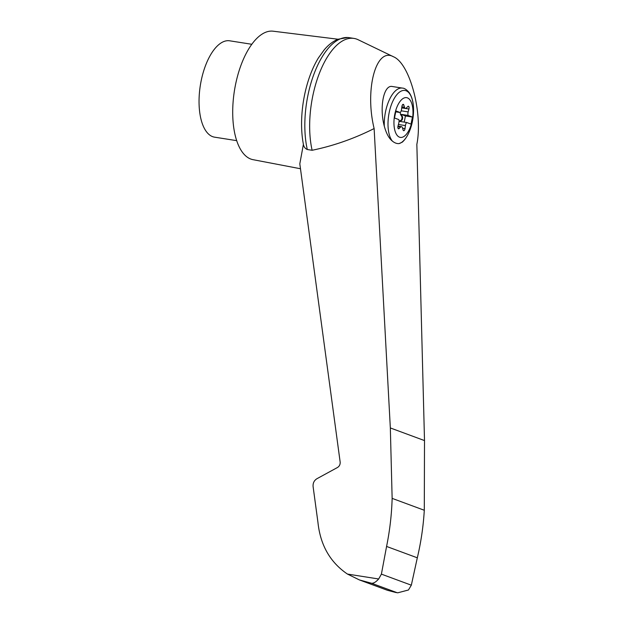 <?xml version="1.0" encoding="UTF-8"?>
<svg xmlns="http://www.w3.org/2000/svg" width="624" height="624" viewBox="0 0 624 624"><rect width="100%" height="100%" fill="white"/><g stroke="black" fill="none" stroke-linecap="round" stroke-linejoin="round"><path stroke-width="0.94" d="M400.257 112.531A3.611 1.638 98.9 0 0 400.733 114.816L401.723 116.384A2.168 0.983 98.9 0 1 401.918 118.568A2.168 0.983 98.9 0 1 400.943 120.315L399.5 120.986A3.611 1.638 98.9 0 0 399.048 121.306M412.152 120.728A20.116 9.11 -81.1 0 1 397.215 135.431A20.116 9.11 -81.1 0 1 395.71 110.581A20.116 9.11 -81.1 0 1 408.221 98.264A20.116 9.11 -81.1 0 1 412.152 120.728M398.791 123.139A3.611 1.638 98.9 0 0 398.837 119.597L394.501 117.998L395.912 110.932L400.249 112.538A3.611 1.638 98.9 0 0 401.521 109.45L401.926 106.431A2.168 0.983 98.9 0 1 403.252 104.341A2.168 0.983 98.9 0 1 403.822 105.019L404.5 107.242A3.611 1.638 98.9 0 0 405.452 108.381A3.611 1.638 98.9 0 0 406.411 107.944L407.823 106.501A2.168 0.983 98.9 0 1 408.4 106.236A2.168 0.983 98.9 0 1 408.931 109.013L408.158 111.899A3.611 1.638 98.9 0 0 408.104 115.44L412.441 117.047L411.029 124.106L406.692 122.499A3.611 1.638 98.9 0 0 405.421 125.588L405.015 128.614A2.168 0.983 98.9 0 1 403.689 130.705A2.168 0.983 98.9 0 1 403.12 130.018L402.449 127.803A3.611 1.638 98.9 0 0 401.497 126.664A3.611 1.638 98.9 0 0 400.53 127.093L399.126 128.544A2.168 0.983 98.9 0 1 398.549 128.801A2.168 0.983 98.9 0 1 398.018 126.025L398.791 123.139M395.733 111.829L400.249 112.538M359.385 579.922L387.527 590.327L395.772 592.48L397.8 592.8L408.439 589.992L411.325 585.187L417.316 557.809C421.028 542.061 423.353 526.211 424.297 510.26L424.507 440.583L416.848 144.339C423.095 113.077 409.796 63.305 393.424 56.745C376.054 46.839 364.572 89.544 374.127 128.544L390.335 427.947L392.137 498.373C391.669 514.496 389.813 530.525 386.576 546.445L381.397 574.127L378.667 578.986C375.96 581.989 373.597 583.417 371.584 583.261L359.385 579.922L347.459 574.072C330.197 562.357 320.362 545.165 317.959 522.499L313.1 486.58C312.835 483.109 314.114 480.48 316.945 478.702L337.459 467.509C339.44 466.261 340.337 464.42 340.15 461.994L299.816 163.831L303.397 144.347C303.865 146.897 305.159 148.613 307.297 149.518L312.125 150.275C333.52 145.852 354.19 138.606 374.127 128.544M393.424 56.745L358.145 39.733A70.442 31.918 98.9 0 0 353.972 38.423A70.442 31.918 98.9 0 0 318.802 74.833A70.442 31.918 98.9 0 0 312.125 150.275M397.8 592.8L395.772 592.48M251.823 44.288L229.718 40.81A48.766 22.097 98.9 0 0 201.084 81.206A48.766 22.097 98.9 0 0 214.555 137.163L236.66 140.642M399.064 143.59A26.972 12.223 -81.1 0 0 411.271 126.087C409.196 133.201 406.216 138.544 402.332 142.132L399.064 143.59A38.969 16.24 -97.5 0 1 392.387 141.118C388.978 138.403 386.287 133.435 384.306 126.212C379.174 107.117 383.783 84.451 392.371 86.518L402.449 88.101A28.899 13.096 -81.1 0 0 384.306 126.212M404.212 122.109L405.444 115.947L412.441 117.047M399.5 120.986L400.132 121.079A3.611 1.638 98.9 0 0 399.695 121.399L406.692 122.499M400.132 121.079L401.575 120.416A2.168 0.983 98.9 0 0 402.558 118.669A2.168 0.983 98.9 0 0 402.363 116.485L401.365 114.917A3.611 1.638 98.9 0 1 401.107 114.34L408.104 115.44M405.444 115.947L401.107 114.34M381.397 574.127L411.325 585.187M386.576 546.445L417.316 557.809M392.137 498.373L424.297 510.26M353.972 38.423L349.144 37.658A70.442 31.918 98.9 0 0 347.818 37.518A70.442 31.918 98.9 0 0 313.498 75.364A70.442 31.918 98.9 0 0 307.297 149.518M347.818 37.518L337.865 39.257C332.849 41.418 328.263 44.983 324.121 49.967L318.466 57.837A67.353 30.514 98.9 0 0 304.411 95.761A67.353 30.514 98.9 0 0 303.397 144.347M337.958 39.218L273.164 31.2A65.029 29.461 98.9 0 0 235.427 85.121A65.029 29.461 98.9 0 0 252.954 159.658L300.479 168.745M378.667 578.986L347.459 574.072M371.584 583.261L396.989 592.652M392.387 141.118A26.972 12.223 -81.1 0 1 395.834 95.987A26.972 12.223 -81.1 0 1 413.525 111.766C413.759 103.498 412.269 97.048 409.055 92.407C406.567 89.567 404.368 88.132 402.449 88.101M402.496 104.809L403.822 105.019M401.879 106.829L404.5 107.242M398.073 128.38L399.126 128.544M397.886 126.68L400.53 127.093M402.574 128.232L405.015 128.614M398.424 124.488L405.421 125.588M400.943 120.315L401.575 120.416M401.723 116.384L402.363 116.485M400.733 114.816L401.365 114.917M401.216 110.807L408.158 111.899M401.731 107.882L408.931 109.013M390.335 427.947L424.507 440.583M411.271 126.087A57.798 57.798 0 0 0 413.525 111.766M401.497 126.664L397.995 126.11M405.452 108.381L401.747 107.796"/></g></svg>
